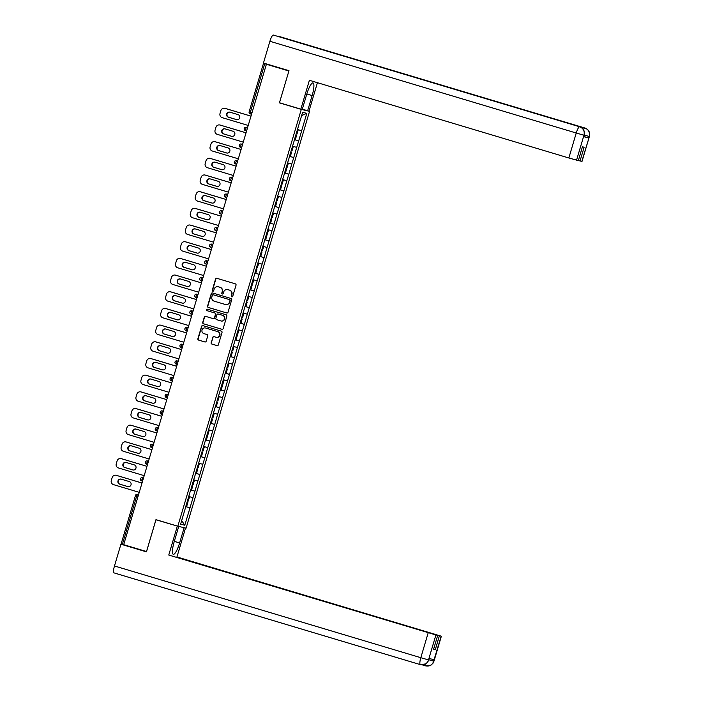 <?xml version="1.0" encoding="UTF-8"?>
<svg xmlns="http://www.w3.org/2000/svg" width="701" height="701" viewBox="0 0 701 701"><rect width="100%" height="100%" fill="white"/><g stroke="black" fill="none" stroke-linecap="round" stroke-linejoin="round"><path stroke-width="1.05" d="M231.794 296.865A0.762 0.745 -76.8 0 0 232.732 296.339L236.027 285.193A1.095 1.069 -76.8 0 0 235.317 283.835L216.907 278.323A1.095 1.069 -76.8 0 0 215.575 279.059L212.272 290.214A0.762 0.745 -76.8 0 0 212.815 291.178A0.762 0.745 -76.8 0 0 213.709 290.643L214.129 289.198A3.505 3.417 -76.8 0 1 218.397 286.823L219.93 287.279A3.505 3.417 -76.8 0 1 222.208 291.616L221.788 293.062A0.762 0.745 -76.8 0 0 222.322 294.026A0.762 0.745 -76.8 0 0 223.216 293.491L223.645 292.045A3.505 3.417 -76.8 0 1 227.913 289.671L229.446 290.126A3.505 3.417 -76.8 0 1 231.724 294.473L231.295 295.91A0.762 0.745 -76.8 0 0 231.794 296.865M211.15 342.701A1.095 1.069 -76.8 0 0 211.86 344.051L217.021 345.602A1.095 1.069 -76.8 0 0 218.353 344.857L222.024 332.476A1.095 1.069 -76.8 0 0 221.314 331.117L202.904 325.606A1.095 1.069 -76.8 0 0 201.573 326.351L197.901 338.732A1.095 1.069 -76.8 0 0 198.611 340.09L204.85 341.957A1.095 1.069 -76.8 0 0 206.182 341.212L207.759 335.91A1.095 1.069 -76.8 0 0 207.04 334.552L203.947 333.632A2.927 2.857 -76.8 0 1 202.019 330.083A2.927 2.857 -76.8 0 1 205.612 328.015L217.731 331.643A2.927 2.857 -76.8 0 1 219.658 335.183A2.927 2.857 -76.8 0 1 216.066 337.26L214.05 336.655A1.095 1.069 -76.8 0 0 212.718 337.4L211.387 342.754A1.095 1.069 -76.8 0 0 212.096 344.112L217.196 345.637M288.891 71.003L279.419 102.863L301.299 109.409L177.835 526.214L155.955 519.66L146.518 551.529L123.691 544.695L266.398 64.247L264.733 63.747L250.38 112.186L251.694 112.581M288.856 70.994L266.038 64.159M226.695 312.961A1.095 1.069 -76.8 0 0 228.027 312.217L231.698 299.826A1.095 1.069 -76.8 0 0 230.98 298.477L212.569 292.965A1.095 1.069 -76.8 0 0 211.238 293.701L207.575 306.092A1.095 1.069 -76.8 0 0 208.285 307.45L226.817 312.988M226.861 316.151L223.19 328.532A1.095 1.069 -76.8 0 1 221.858 329.277L203.448 323.766A1.095 1.069 -76.8 0 1 202.738 322.407L204.306 317.106A1.095 1.069 -76.8 0 1 205.638 316.37L213.104 318.605A1.095 1.069 -76.8 0 0 214.436 317.86L215.479 314.346A1.095 1.069 -76.8 0 0 214.769 312.988L206.997 310.657A0.762 0.745 -76.8 0 1 206.488 309.737A0.762 0.745 -76.8 0 1 207.435 309.194L226.151 314.793A1.095 1.069 -76.8 0 1 226.861 316.151M301.299 109.409L309.544 111.345L186.089 528.151L177.835 526.214M185.747 506.578L189.997 507.857L193.012 497.692L188.814 496.492M189.997 507.857L184.784 525.215L180.595 524.234L185.739 506.858M190.611 490.148L185.669 506.841M190.681 490.174L193.616 480.001L194.422 480.273L193.204 484.382L192.389 484.154M195.623 473.49L193.625 480.01M200.565 456.815L195.553 473.473M205.507 440.132L200.495 456.798M210.449 423.457L205.437 440.114M215.321 406.746L210.379 423.439M215.391 406.773L218.326 396.6L219.124 396.862L217.906 400.981L217.091 400.753M220.333 390.089L218.326 396.608M225.196 373.388L220.254 390.071M225.266 373.414L228.211 363.232L229.008 363.504L227.79 367.622L226.975 367.385M230.208 356.73L228.211 363.249M235.15 340.046L230.138 356.713M240.093 323.371L235.08 340.029M244.964 306.661L240.022 323.354M245.035 306.688L247.97 296.514L248.776 296.786L247.549 300.895L246.743 300.668M249.977 290.004L247.97 296.523M254.919 273.329L249.906 289.986M259.791 256.627L254.849 273.311M259.861 256.645L262.796 246.472L263.594 246.743L262.376 250.862L261.561 250.625M264.803 239.97L262.796 246.472L263.594 246.743M269.736 223.286L264.724 239.952M274.678 206.602L269.666 223.269M279.55 189.901L274.608 206.585M279.62 189.927L282.556 179.745L283.362 180.017L282.144 184.135L281.329 183.899M284.562 173.243L282.556 179.763M289.504 156.56L284.492 173.226M294.446 139.885L289.434 156.542M294.446 139.604L298.705 140.883L306.784 113.325L302.604 112.344L294.376 139.867M298.705 140.883L296.698 147.385L292.571 146.202M289.504 156.288L293.763 157.559L296.698 147.385M293.763 157.559L291.756 164.069L287.629 162.877M284.571 172.963L288.821 174.242L291.756 164.069M288.821 174.242L286.814 180.744L282.687 179.561M279.629 189.647L283.879 190.917L286.814 180.744M283.879 190.917L281.872 197.428L277.754 196.245M274.687 206.331L278.937 207.601L281.872 197.428M278.937 207.601L276.939 214.112L272.812 212.92M269.745 223.006L273.995 224.285L276.939 214.112M273.995 224.285L271.997 230.787L267.87 229.604M264.803 239.689L269.053 240.96L271.997 230.787M269.053 240.96L267.055 247.471L262.928 246.288M259.861 256.373L264.119 257.644L267.055 247.471M264.119 257.644L262.113 264.146L257.986 262.963M254.919 273.048L259.177 274.328L262.113 264.146M259.177 274.328L257.171 280.829L253.043 279.646M249.977 289.732L254.235 291.003L257.171 280.829M254.235 291.003L252.229 297.513L248.101 296.321M245.043 306.416L249.293 307.686L252.229 297.513M249.293 307.686L247.287 314.188L243.159 313.005M240.101 323.091L244.351 324.37L247.287 314.188M244.351 324.37L242.344 330.872L238.226 329.689M235.159 339.775L239.409 341.045L242.344 330.872M239.409 341.045L237.402 347.556L233.284 346.364M230.217 356.45L234.467 357.729L237.402 347.556M234.467 357.729L232.469 364.231L228.342 363.048M225.275 373.134L229.525 374.404L232.469 364.231M229.525 374.404L227.527 380.915L223.4 379.732M220.333 389.817L224.592 391.088L227.527 380.915M224.592 391.088L222.585 397.598L218.458 396.407M215.391 406.492L219.65 407.772L222.585 397.598M219.65 407.772L217.643 414.273L213.516 413.091M210.449 423.176L214.708 424.447L217.643 414.273M214.708 424.447L212.701 430.957L208.574 429.774M205.507 439.86L209.765 441.131L212.701 430.957M209.765 441.131L207.759 447.632L203.632 446.449M200.574 456.535L204.823 457.814L207.759 447.632M204.823 457.814L202.817 464.316L198.69 463.133M195.632 473.219L199.881 474.489L202.817 464.316M199.881 474.489L197.875 481L193.756 479.808M190.69 489.903L194.939 491.173L197.875 481M194.939 491.173L192.941 497.675M194.869 491.156L190.672 489.946M199.811 474.472L195.614 473.271M204.753 457.797L200.556 456.588M209.695 441.113L205.498 439.904M214.637 424.429L210.44 423.229M219.571 407.754L215.373 406.545M224.513 391.07L220.316 389.87M229.455 374.395L225.258 373.186M234.397 357.712L230.2 356.502M239.339 341.028L235.142 339.827M244.281 324.353L240.084 323.143M249.223 307.669L245.026 306.46M254.165 290.985L249.968 289.785M259.098 274.31L254.91 273.101M264.04 257.626L259.843 256.417M268.982 240.942L264.785 239.742M273.925 224.267L269.727 223.058M278.867 207.584L274.669 206.383M283.809 190.909L279.611 189.699M288.751 174.225L284.553 173.016M293.693 157.541L289.495 156.341M298.635 140.866L294.438 139.657M268.194 64.457L264.733 63.747M301.64 130.701L297.513 129.519M306.784 113.325L301.64 115.586M123.7 544.668L121.185 543.897M302.315 109.181L309.544 111.345M189.927 507.839L185.73 506.63M184.784 525.215L181.673 520.589M279.419 102.863L281.232 103.284M231.961 296.891A0.762 0.745 -76.8 0 1 231.54 295.971L231.961 294.525A3.505 3.417 -76.8 0 0 229.683 290.188L229.446 290.126M227.834 289.653A3.505 3.417 -76.8 0 1 228.149 289.723L229.683 290.188M218.326 286.797A3.505 3.417 -76.8 0 1 218.642 286.875L220.175 287.34A3.505 3.417 -76.8 0 1 222.454 291.677L222.024 293.123A0.762 0.745 -76.8 0 0 222.445 294.043M216.977 278.341A1.095 1.069 -76.8 0 0 215.82 279.121L212.517 290.275A0.762 0.745 -76.8 0 0 212.938 291.195M212.64 292.983A1.095 1.069 -76.8 0 0 211.483 293.763L207.811 306.144A1.095 1.069 -76.8 0 0 208.521 307.502L226.861 312.996M229.919 300.554A0.762 0.745 -76.8 0 0 229.42 299.607L213.262 294.77A0.762 0.745 -76.8 0 0 212.333 295.287L211.877 296.812A3.505 3.417 -76.8 0 0 214.155 301.15L225.205 304.453A3.505 3.417 -76.8 0 0 229.472 302.078L230.165 300.615A0.762 0.745 -76.8 0 0 229.665 299.66L229.42 299.607M213.419 294.806A0.762 0.745 -76.8 0 1 213.507 294.823L229.665 299.66M225.52 304.532A3.505 3.417 -76.8 0 0 229.709 302.131L229.472 302.078M230.165 300.615L229.709 302.131M222.033 329.312L203.448 323.766M205.708 316.388A1.095 1.069 -76.8 0 0 204.543 317.167L202.975 322.469A1.095 1.069 -76.8 0 0 203.684 323.827M213.227 318.631L213.349 318.657A1.095 1.069 -76.8 0 0 214.681 317.912L215.724 314.399A1.095 1.069 -76.8 0 0 215.005 313.04L206.997 310.657M207.531 309.22A0.762 0.745 -76.8 0 0 207.233 310.718M220.85 320.927A2.927 2.857 -76.8 0 0 224.443 318.85A2.927 2.857 -76.8 0 0 222.515 315.31L218.248 314.03A1.095 1.069 -76.8 0 0 216.916 314.775L215.873 318.289A1.095 1.069 -76.8 0 0 216.583 319.647L220.85 320.927M221.139 320.988A2.927 2.857 -76.8 0 0 224.688 318.911A2.927 2.857 -76.8 0 0 222.76 315.362L222.515 315.31M218.361 314.057A1.095 1.069 -76.8 0 1 218.484 314.083L222.76 315.362M214.12 336.673A1.095 1.069 -76.8 0 0 212.955 337.453L211.387 342.754M216.355 337.33A2.927 2.857 -76.8 0 0 219.904 335.244A2.927 2.857 -76.8 0 0 217.976 331.696L217.731 331.643M205.568 327.998A2.927 2.857 -76.8 0 1 205.857 328.068L217.976 331.696M202.975 325.623A1.095 1.069 -76.8 0 0 201.809 326.403L198.146 338.785A1.095 1.069 -76.8 0 0 198.856 340.143L205.025 341.992M225.31 108.436L224.951 108.348A3.347 3.26 -76.8 0 0 224.758 108.304L225.126 108.383A3.347 3.26 103.2 0 1 225.31 108.436L250.669 116.033M236.85 119.696L228.763 117.269A2.62 2.559 103.2 0 1 227.01 114.193A2.62 2.559 103.2 0 1 229.919 112.169M224.951 108.348L250.66 116.051M224.758 108.304A3.347 3.26 -76.8 0 0 220.868 110.627L220.018 113.509A3.347 3.26 -76.8 0 0 222.191 117.654L247.909 125.356M238.016 114.596A2.62 2.559 103.2 0 1 239.742 117.768A2.62 2.559 103.2 0 1 236.526 119.617L228.403 117.19A2.62 2.559 103.2 0 1 226.677 114.018A2.62 2.559 103.2 0 1 229.893 112.16L238.016 114.596M296.155 133.856L296.961 134.093L298.179 129.974L297.373 129.746M297.382 129.72L298.179 129.974M294.516 139.368L295.331 139.604L296.549 135.486L295.743 135.249M295.743 135.223L296.549 135.486M220.368 125.12L220.009 125.032A3.347 3.26 -76.8 0 0 219.816 124.98L220.184 125.067A3.347 3.26 103.2 0 1 220.368 125.12L245.727 132.708M231.584 136.301L223.461 133.865A2.62 2.559 103.2 0 1 221.735 130.693A2.62 2.559 103.2 0 1 224.951 128.844L233.074 131.271A2.62 2.559 103.2 0 1 234.8 134.443A2.62 2.559 103.2 0 1 231.584 136.301L223.821 133.952A2.62 2.559 103.2 0 1 222.068 130.868A2.62 2.559 103.2 0 1 224.986 128.853M220.009 125.032L245.727 132.734M219.816 124.98A3.347 3.26 -76.8 0 0 215.934 127.302L215.076 130.193A3.347 3.26 -76.8 0 0 217.249 134.338L242.967 142.04M291.213 150.54L292.019 150.776L293.237 146.658L292.431 146.421L293.237 146.658M289.583 156.043L290.389 156.279L291.607 152.161L290.801 151.933M290.81 151.907L291.607 152.161M214.883 141.663L215.242 141.751A3.347 3.26 103.2 0 1 215.426 141.795L240.785 149.392L215.067 141.716A3.347 3.26 -76.8 0 0 210.992 143.985L210.134 146.868A3.347 3.26 -76.8 0 0 212.307 151.013L238.025 158.715M226.975 153.055L218.878 150.627A2.62 2.559 103.2 0 1 220.044 145.528M228.132 147.955A2.62 2.559 103.2 0 1 229.858 151.127A2.62 2.559 103.2 0 1 226.642 152.984L218.519 150.549A2.62 2.559 103.2 0 1 216.793 147.376A2.62 2.559 103.2 0 1 220.009 145.519L228.132 147.955M286.271 167.224L287.077 167.451L288.304 163.342L287.489 163.105M287.498 163.079L288.304 163.342M284.641 172.726L285.447 172.963L286.665 168.845L285.859 168.608L286.665 168.845M209.941 158.347L210.3 158.426A3.347 3.26 103.2 0 1 210.484 158.479L235.851 166.076L210.125 158.391A3.347 3.26 -76.8 0 0 206.05 160.669L205.191 163.552A3.347 3.26 -76.8 0 0 207.373 167.697L233.082 175.399M222.033 169.738L213.936 167.311A2.62 2.559 103.2 0 1 215.102 162.211M223.19 164.639A2.62 2.559 103.2 0 1 224.916 167.811A2.62 2.559 103.2 0 1 221.709 169.66L213.577 167.224A2.62 2.559 103.2 0 1 211.851 164.06A2.62 2.559 103.2 0 1 215.067 162.203L223.19 164.639M282.547 179.789L283.362 180.017M279.699 189.41L280.505 189.638L281.732 185.528L280.917 185.292L281.732 185.528M205.542 175.162L205.183 175.075A3.347 3.26 -76.8 0 0 204.999 175.022L205.358 175.11A3.347 3.26 103.2 0 1 205.542 175.162L230.909 182.751M217.091 186.413L208.994 183.995A2.62 2.559 103.2 0 1 207.251 180.911A2.62 2.559 103.2 0 1 210.16 178.895M205.183 175.075L230.901 182.777M204.999 175.022A3.347 3.26 -76.8 0 0 201.108 177.344L200.249 180.236A3.347 3.26 -76.8 0 0 202.431 184.381L228.14 192.074M218.256 181.314A2.62 2.559 103.2 0 1 219.974 184.486A2.62 2.559 103.2 0 1 216.767 186.343L208.635 183.907A2.62 2.559 103.2 0 1 206.909 180.735A2.62 2.559 103.2 0 1 210.125 178.886L218.256 181.314M276.387 200.582L277.202 200.819L278.42 196.701L277.605 196.464L278.42 196.701M274.757 206.085L275.572 206.322L276.79 202.203L275.975 201.976M275.984 201.949L276.79 202.203M200.6 191.837L200.241 191.759A3.347 3.26 -76.8 0 0 200.057 191.706L200.416 191.794A3.347 3.26 103.2 0 1 200.6 191.837L225.967 199.434M212.149 203.097L204.052 200.67A2.62 2.559 103.2 0 1 205.218 195.57M200.241 191.759L225.959 199.452M200.057 191.706A3.347 3.26 -76.8 0 0 196.166 194.028L195.307 196.911A3.347 3.26 -76.8 0 0 197.489 201.056L223.207 208.758M213.314 197.997A2.62 2.559 103.2 0 1 215.041 201.169A2.62 2.559 103.2 0 1 211.825 203.018L203.693 200.591A2.62 2.559 103.2 0 1 201.967 197.419A2.62 2.559 103.2 0 1 205.183 195.561L213.314 197.997M271.445 217.266L272.26 217.494L273.478 213.376L272.663 213.148M272.671 213.122L273.478 213.376M269.815 222.769L270.63 223.006L271.848 218.887L271.033 218.651M271.042 218.624L271.848 218.887M306.819 93.978L312.138 95.564A12.548 2.778 106.7 0 0 313.032 82.911A12.548 2.778 106.7 0 0 306.723 94.302L302.227 109.479L300.843 109.154L309.395 80.291L568.844 157.979L576.24 133.015L269.903 41.28L263.453 63.037L288.987 70.687L279.48 102.758L300.843 109.154M312.138 95.564L307.643 110.749L309.018 111.073L317.43 82.692M302.324 109.154L307.643 110.749M581.83 161.432L589.392 136.493L581.996 161.458L578.36 160.511M269.903 41.28A6.861 1.516 -73.3 0 1 273.329 35.05L335.849 53.775A6.861 1.516 -73.3 0 1 335.858 53.775A6.861 1.516 -73.3 0 1 335.867 53.775L273.329 35.05M583.363 129.545A6.861 1.516 -73.3 0 1 584.888 128.011L278.569 36.277A6.861 1.516 -73.3 0 1 278.569 36.277A6.861 1.516 -73.3 0 1 278.586 36.286M580.034 161.011L584.126 147.219L582.417 146.816L578.334 160.608L568.844 157.979M583.565 136.677L584.161 135.267L583.565 136.677L588.735 137.895L583.793 136.502M340.563 55.186A6.861 1.516 -73.3 0 1 341.072 54.993L584.888 128.011C588.56 129.527 590.023 132.287 589.252 136.292L588.735 137.895M584.213 135.056L589.164 136.45M583.933 135.223L576.24 133.015A6.861 1.516 -73.3 0 1 579.666 126.785C583.337 128.292 584.792 131.061 584.021 135.074L576.537 160.196M420.311 664.618L114.018 572.892A6.861 1.516 -73.3 0 1 113.991 572.883A6.861 1.516 -73.3 0 1 114.482 565.97L120.931 544.213L146.456 551.853L155.955 519.774L178.702 526.495L174.207 541.68A12.548 2.778 106.7 0 0 173.313 554.333A12.548 2.778 106.7 0 0 179.614 542.951L184.118 527.765L185.493 528.09L176.941 556.962L441.367 636.219L176.941 556.962M177.318 526.171L168.766 555.043L437.704 635.369L435.908 634.948L428.513 659.913L429.003 658.484L434.173 659.694L433.726 661.297M182.882 527.397L184.118 527.765M184.267 527.722L185.493 528.09M155.955 519.774L157.707 520.186M170.834 524.12L178.702 526.495M168.766 555.043L435.908 634.948M120.931 544.213L126.25 545.457M437.704 635.369L433.612 649.161L435.321 649.564L439.404 635.763M435.321 649.564L433.647 649.056M429.161 658.519L428.574 659.93M420.723 664.723L420.328 664.618A6.861 1.516 -73.3 0 1 420.328 664.618L425.744 663.908L427.741 662.042L428.74 659.956M114.482 565.97L420.819 657.704A6.861 1.516 -73.3 0 0 420.328 664.618C424.263 665.38 426.979 663.865 428.486 660.088M425.717 665.889L425.568 665.854A6.861 1.516 -73.3 0 1 425.56 665.845L430.984 665.135L432.973 663.251L441.201 636.184M425.086 664.268A6.861 1.516 -73.3 0 0 425.56 665.845L422.396 664.898L425.568 665.854C429.476 666.616 432.202 665.1 433.717 661.306L433.805 661.157M195.115 208.39L195.474 208.469A3.347 3.26 103.2 0 1 195.667 208.521L221.025 216.118L195.299 208.434A3.347 3.26 -76.8 0 0 191.224 210.712L190.374 213.595A3.347 3.26 -76.8 0 0 192.547 217.739L218.265 225.442M206.883 219.702L198.751 217.266A2.62 2.559 103.2 0 1 197.025 214.094A2.62 2.559 103.2 0 1 200.241 212.245L208.372 214.681A2.62 2.559 103.2 0 1 210.098 217.845A2.62 2.559 103.2 0 1 206.883 219.702L199.119 217.354A2.62 2.559 103.2 0 1 197.367 214.278A2.62 2.559 103.2 0 1 200.276 212.254M266.503 233.941L267.318 234.178L268.536 230.059L267.721 229.823M267.729 229.805L268.536 230.059M264.873 239.453L265.688 239.681L266.906 235.571L266.091 235.334M266.1 235.308L266.906 235.571M190.725 225.205L190.357 225.117A3.347 3.26 -76.8 0 0 190.173 225.065L190.532 225.152A3.347 3.26 103.2 0 1 190.725 225.205L216.083 232.793M202.265 236.456L194.177 234.038A2.62 2.559 103.2 0 1 192.424 230.953A2.62 2.559 103.2 0 1 195.334 228.938L203.43 231.356A2.62 2.559 103.2 0 1 205.156 234.528A2.62 2.559 103.2 0 1 201.941 236.386L193.809 233.95A2.62 2.559 103.2 0 1 192.092 230.778A2.62 2.559 103.2 0 1 195.299 228.92M190.357 225.117L216.074 232.82M190.173 225.065A3.347 3.26 -76.8 0 0 186.282 227.387L185.432 230.279A3.347 3.26 -76.8 0 0 187.605 234.423L213.323 242.117M259.931 256.128L260.746 256.364L261.964 252.246L261.149 252.018L261.964 252.246M185.783 241.88L185.423 241.801A3.347 3.26 -76.8 0 0 185.23 241.749L185.59 241.836A3.347 3.26 103.2 0 1 185.783 241.88L211.141 249.477M197.323 253.14L189.235 250.713A2.62 2.559 103.2 0 1 187.482 247.637A2.62 2.559 103.2 0 1 190.392 245.613M185.423 241.801L211.132 249.495M185.23 241.749A3.347 3.26 -76.8 0 0 181.34 244.071L180.49 246.954A3.347 3.26 -76.8 0 0 182.663 251.098L208.381 258.8M198.488 248.04A2.62 2.559 103.2 0 1 200.214 251.212A2.62 2.559 103.2 0 1 196.999 253.061L188.876 250.634A2.62 2.559 103.2 0 1 187.149 247.462A2.62 2.559 103.2 0 1 190.357 245.604L198.488 248.04M256.627 267.309L257.433 267.537L258.651 263.418L257.845 263.19L258.651 263.418M254.989 272.812L255.804 273.048L257.022 268.93L256.215 268.693M256.215 268.667L257.022 268.93M180.288 258.424L180.656 258.511A3.347 3.26 103.2 0 1 180.84 258.564L206.199 266.161L180.481 258.476A3.347 3.26 -76.8 0 0 176.407 260.746L175.548 263.637A3.347 3.26 -76.8 0 0 177.721 267.782L203.439 275.484M192.389 269.824L184.293 267.396A2.62 2.559 103.2 0 1 182.54 264.312A2.62 2.559 103.2 0 1 185.45 262.297M193.546 264.715A2.62 2.559 103.2 0 1 195.272 267.887A2.62 2.559 103.2 0 1 192.056 269.745L183.934 267.309A2.62 2.559 103.2 0 1 182.207 264.137A2.62 2.559 103.2 0 1 185.423 262.288L193.546 264.715M251.685 283.984L252.491 284.22L253.709 280.102L252.903 279.865M252.912 279.848L253.709 280.102M250.047 289.495L250.862 289.723L252.08 285.605L251.273 285.377M251.273 285.351L252.08 285.605M175.346 275.107L175.714 275.195A3.347 3.26 103.2 0 1 175.898 275.239L201.257 282.836L175.539 275.16A3.347 3.26 -76.8 0 0 171.465 277.43L170.606 280.321A3.347 3.26 -76.8 0 0 172.779 284.457L198.497 292.159M187.114 286.429L178.992 283.993A2.62 2.559 103.2 0 1 177.265 280.821A2.62 2.559 103.2 0 1 180.481 278.963L188.604 281.399A2.62 2.559 103.2 0 1 190.33 284.571A2.62 2.559 103.2 0 1 187.114 286.429L179.351 284.08A2.62 2.559 103.2 0 1 177.607 280.996A2.62 2.559 103.2 0 1 180.516 278.98M247.961 296.549L248.776 296.786M245.113 306.171L245.92 306.407L247.138 302.289L246.331 302.052M246.34 302.035L247.138 302.289M170.956 291.923L170.597 291.835A3.347 3.26 -76.8 0 0 170.413 291.791L170.772 291.87A3.347 3.26 103.2 0 1 170.956 291.923L196.315 299.52M182.505 303.183L174.409 300.755A2.62 2.559 103.2 0 1 175.574 295.656L183.662 298.083A2.62 2.559 103.2 0 1 185.388 301.255A2.62 2.559 103.2 0 1 182.172 303.104L174.05 300.676A2.62 2.559 103.2 0 1 172.323 297.504A2.62 2.559 103.2 0 1 175.539 295.647M170.597 291.835L196.315 299.537M170.413 291.791A3.347 3.26 -76.8 0 0 166.523 294.113L165.664 296.996A3.347 3.26 -76.8 0 0 167.837 301.141L193.555 308.843M241.801 317.343L242.616 317.579L243.834 313.461L243.019 313.233L243.834 313.461M240.171 322.854L240.978 323.091L242.204 318.973L241.389 318.736M241.398 318.71L242.204 318.973M166.014 308.606L165.655 308.519A3.347 3.26 -76.8 0 0 165.471 308.466L165.83 308.554A3.347 3.26 103.2 0 1 166.014 308.606L191.382 316.195M177.563 319.858L169.467 317.439A2.62 2.559 103.2 0 1 167.723 314.355A2.62 2.559 103.2 0 1 170.632 312.339M165.655 308.519L191.373 316.221M165.471 308.466A3.347 3.26 -76.8 0 0 161.581 310.788L160.722 313.68A3.347 3.26 -76.8 0 0 162.904 317.825L188.613 325.527M178.72 314.758A2.62 2.559 103.2 0 1 180.446 317.93A2.62 2.559 103.2 0 1 177.239 319.787L169.107 317.351A2.62 2.559 103.2 0 1 167.381 314.179A2.62 2.559 103.2 0 1 170.597 312.331L178.72 314.758M236.859 334.026L237.674 334.263L238.892 330.145L238.077 329.908L238.892 330.145M235.229 339.529L236.035 339.766L237.262 335.648L236.447 335.42M236.456 335.393L237.262 335.648M160.529 325.15L160.888 325.238A3.347 3.26 103.2 0 1 161.072 325.282L186.44 332.879L160.713 325.203A3.347 3.26 -76.8 0 0 156.638 327.472L155.78 330.355A3.347 3.26 -76.8 0 0 157.962 334.5L183.68 342.202M172.621 336.541L164.525 334.114A2.62 2.559 103.2 0 1 165.69 329.014M173.787 331.442A2.62 2.559 103.2 0 1 175.504 334.614A2.62 2.559 103.2 0 1 172.297 336.471L164.165 334.035A2.62 2.559 103.2 0 1 162.439 330.863A2.62 2.559 103.2 0 1 165.655 329.006L173.787 331.442M231.917 350.71L232.732 350.938L233.95 346.829L233.135 346.592M233.144 346.566L233.95 346.829M230.287 356.213L231.102 356.45L232.32 352.331L231.505 352.095L232.32 352.331M156.13 341.965L155.771 341.878A3.347 3.26 -76.8 0 0 155.587 341.834L155.946 341.913A3.347 3.26 103.2 0 1 156.13 341.965L181.498 349.562M167.679 353.225L159.583 350.798A2.62 2.559 103.2 0 1 160.748 345.698M155.771 341.878L181.489 349.58M155.587 341.834A3.347 3.26 -76.8 0 0 151.696 344.156L150.846 347.039A3.347 3.26 -76.8 0 0 153.02 351.183L178.737 358.886M168.845 348.125A2.62 2.559 103.2 0 1 170.571 351.297A2.62 2.559 103.2 0 1 167.355 353.146L159.223 350.71A2.62 2.559 103.2 0 1 157.497 347.547A2.62 2.559 103.2 0 1 160.713 345.689L168.845 348.125M228.193 363.276L229.008 363.504M225.345 372.897L226.16 373.125L227.378 369.015L226.563 368.779L227.378 369.015M151.197 358.649L150.829 358.561A3.347 3.26 -76.8 0 0 150.645 358.509L151.004 358.597A3.347 3.26 103.2 0 1 151.197 358.649L176.556 366.237M162.413 369.83L154.281 367.394A2.62 2.559 103.2 0 1 152.564 364.222A2.62 2.559 103.2 0 1 155.771 362.373L163.903 364.8A2.62 2.559 103.2 0 1 165.629 367.972A2.62 2.559 103.2 0 1 162.413 369.83L154.649 367.482A2.62 2.559 103.2 0 1 152.897 364.397A2.62 2.559 103.2 0 1 155.806 362.382M150.829 358.561L176.547 366.264M150.645 358.509A3.347 3.26 -76.8 0 0 146.754 360.831L145.904 363.723A3.347 3.26 -76.8 0 0 148.077 367.867L173.795 375.561M222.033 384.069L222.848 384.306L224.066 380.187L223.26 379.951L224.066 380.187M220.403 389.572L221.218 389.809L222.436 385.69L221.621 385.462M221.63 385.436L222.436 385.69M145.703 375.193L146.062 375.28A3.347 3.26 103.2 0 1 146.255 375.324L171.614 382.921L145.896 375.245A3.347 3.26 -76.8 0 0 141.812 377.515L140.962 380.398A3.347 3.26 -76.8 0 0 143.135 384.542L168.853 392.245M157.795 386.584L149.707 384.157A2.62 2.559 103.2 0 1 147.955 381.081A2.62 2.559 103.2 0 1 150.864 379.057L158.961 381.484A2.62 2.559 103.2 0 1 160.687 384.656A2.62 2.559 103.2 0 1 157.471 386.505L149.348 384.078A2.62 2.559 103.2 0 1 147.622 380.906A2.62 2.559 103.2 0 1 150.829 379.048M218.318 396.635L219.124 396.862M215.461 406.256L216.276 406.492L217.494 402.374L216.679 402.137M216.688 402.111L217.494 402.374M140.761 391.877L141.12 391.955A3.347 3.26 103.2 0 1 141.313 392.008L166.672 399.605L140.954 391.92A3.347 3.26 -76.8 0 0 136.87 394.199L136.02 397.081A3.347 3.26 -76.8 0 0 138.193 401.226L163.911 408.928M152.853 403.268L144.765 400.841A2.62 2.559 103.2 0 1 143.013 397.765A2.62 2.559 103.2 0 1 145.922 395.741M154.018 398.168A2.62 2.559 103.2 0 1 155.745 401.331A2.62 2.559 103.2 0 1 152.529 403.189L144.406 400.753A2.62 2.559 103.2 0 1 142.68 397.581A2.62 2.559 103.2 0 1 145.896 395.732L154.018 398.168M212.158 417.428L212.964 417.665L214.182 413.546L213.376 413.31M213.384 413.292L214.182 413.546M210.519 422.94L211.334 423.167L212.552 419.058L211.746 418.821L212.552 419.058M136.371 408.692L136.012 408.604A3.347 3.26 -76.8 0 0 135.819 408.552L136.187 408.639A3.347 3.26 103.2 0 1 136.371 408.692L161.729 416.28M147.92 419.943L139.823 417.524A2.62 2.559 103.2 0 1 138.071 414.44A2.62 2.559 103.2 0 1 140.989 412.425M136.012 408.604L161.729 416.306M135.819 408.552A3.347 3.26 -76.8 0 0 131.937 410.874L131.078 413.765A3.347 3.26 -76.8 0 0 133.251 417.91L158.969 425.603M149.076 414.843A2.62 2.559 103.2 0 1 150.803 418.015A2.62 2.559 103.2 0 1 147.587 419.873L139.464 417.437A2.62 2.559 103.2 0 1 137.738 414.265A2.62 2.559 103.2 0 1 140.954 412.407L149.076 414.843M207.216 434.112L208.022 434.348L209.24 430.23L208.434 429.993M208.442 429.967L209.24 430.23M205.586 439.615L206.392 439.851L207.61 435.733L206.804 435.496L207.61 435.733M131.429 425.367L131.069 425.288A3.347 3.26 -76.8 0 0 130.885 425.235L131.245 425.314A3.347 3.26 103.2 0 1 131.429 425.367L156.787 432.964M142.645 436.548L134.522 434.121A2.62 2.559 103.2 0 1 132.796 430.949A2.62 2.559 103.2 0 1 136.012 429.091L144.134 431.527A2.62 2.559 103.2 0 1 145.861 434.699A2.62 2.559 103.2 0 1 142.645 436.548L134.881 434.199A2.62 2.559 103.2 0 1 136.047 429.1M131.069 425.288L156.787 432.981M130.885 425.235A3.347 3.26 -76.8 0 0 126.995 427.557L126.136 430.44A3.347 3.26 -76.8 0 0 128.309 434.585L154.027 442.287M202.274 450.787L203.08 451.023L204.306 446.905L203.492 446.677L204.306 446.905M200.644 456.298L201.45 456.535L202.668 452.417L201.862 452.18M201.87 452.154L202.668 452.417M125.943 441.91L126.303 441.998A3.347 3.26 103.2 0 1 126.487 442.051L151.854 449.648L126.127 441.963A3.347 3.26 -76.8 0 0 122.053 444.232L121.194 447.124A3.347 3.26 -76.8 0 0 123.376 451.269L149.085 458.971M138.036 453.31L129.939 450.883A2.62 2.559 103.2 0 1 128.195 447.799A2.62 2.559 103.2 0 1 131.105 445.783L139.192 448.202A2.62 2.559 103.2 0 1 140.919 451.374A2.62 2.559 103.2 0 1 137.711 453.232L129.58 450.796A2.62 2.559 103.2 0 1 127.854 447.624A2.62 2.559 103.2 0 1 131.069 445.775M197.331 467.471L198.146 467.707L199.364 463.589L198.549 463.352M198.558 463.335L199.364 463.589M195.702 472.982L196.508 473.21L197.735 469.092L196.92 468.864M196.928 468.838L197.735 469.092M121.001 458.594L121.361 458.682A3.347 3.26 103.2 0 1 121.545 458.726L146.912 466.323L121.185 458.647A3.347 3.26 -76.8 0 0 117.111 460.916L116.252 463.808A3.347 3.26 -76.8 0 0 118.434 467.944L144.143 475.646M133.094 469.985L124.997 467.567A2.62 2.559 103.2 0 1 123.253 464.483A2.62 2.559 103.2 0 1 126.162 462.467M134.259 464.886A2.62 2.559 103.2 0 1 135.976 468.058A2.62 2.559 103.2 0 1 132.769 469.915L124.638 467.479A2.62 2.559 103.2 0 1 122.912 464.307A2.62 2.559 103.2 0 1 126.127 462.45L134.259 464.886M193.607 480.036L194.422 480.273M190.76 489.657L191.575 489.894L192.793 485.775L191.978 485.539L192.793 485.775M116.603 475.409L116.243 475.322A3.347 3.26 -76.8 0 0 116.059 475.278L116.419 475.357A3.347 3.26 103.2 0 1 116.603 475.409L141.97 483.007M128.152 486.669L120.055 484.242A2.62 2.559 103.2 0 1 121.22 479.142M116.243 475.322L141.961 483.024M116.059 475.278A3.347 3.26 -76.8 0 0 112.169 477.6L111.31 480.483A3.347 3.26 -76.8 0 0 113.492 484.628L139.21 492.33M129.317 481.569A2.62 2.559 103.2 0 1 131.043 484.742A2.62 2.559 103.2 0 1 127.827 486.59L119.696 484.163A2.62 2.559 103.2 0 1 117.97 480.991A2.62 2.559 103.2 0 1 121.185 479.133L129.317 481.569M187.447 500.829L188.262 501.066L189.48 496.948L188.665 496.72L189.48 496.948M185.818 506.341L186.632 506.578L187.85 502.459L187.036 502.223M187.044 502.196L187.85 502.459M249.179 111.801L250.38 112.186L250.266 113.877L251.221 114.158L250.266 113.869A1.674 1.63 -76.8 0 1 249.179 111.809M138.053 496.229L136.739 495.844L122.386 544.274M121.142 543.888L135.495 495.449A1.674 1.674 0 0 1 137.484 494.293L138.553 494.547L137.571 494.319L136.739 495.844L135.538 495.458A1.674 1.63 103.2 0 1 137.571 494.319L138.535 494.608M245.324 130.552L245.324 130.552A1.674 1.674 0 0 1 244.193 128.476A1.674 1.674 0 0 1 246.182 127.319A1.674 1.63 103.2 0 1 246.279 127.345L245.324 130.552L246.288 130.842L245.324 130.552A1.674 1.63 -76.8 0 1 244.237 128.493A1.674 1.63 103.2 0 1 246.182 127.319L247.234 127.635M239.295 145.16A1.674 1.63 103.2 0 1 241.24 144.003L242.292 144.318M241.346 147.525L240.382 147.236L241.337 144.029A1.674 1.63 103.2 0 0 241.24 144.003A1.674 1.674 0 0 0 239.251 145.16A1.674 1.674 0 0 0 240.382 147.236L241.346 147.525M235.44 163.911L235.44 163.92A1.674 1.674 0 0 1 234.318 161.835A1.674 1.674 0 0 1 236.298 160.687A1.674 1.63 103.2 0 1 236.395 160.704L235.44 163.911L236.403 164.2L235.44 163.92A1.674 1.63 -76.8 0 1 234.353 161.852A1.674 1.63 103.2 0 1 236.298 160.687L237.35 160.993M230.498 180.595L230.506 180.595A1.674 1.674 0 0 1 229.376 178.518A1.674 1.674 0 0 1 231.356 177.362A1.674 1.63 103.2 0 1 231.453 177.388L230.498 180.595L231.461 180.884L230.506 180.595A1.674 1.63 -76.8 0 1 229.411 178.536A1.674 1.63 103.2 0 1 231.356 177.362L232.408 177.677M224.478 195.202A1.674 1.63 103.2 0 1 226.414 194.046L227.466 194.352M225.556 197.279A1.674 1.674 0 0 1 224.434 195.202A1.674 1.674 0 0 1 226.414 194.046A1.674 1.63 103.2 0 1 226.511 194.072L225.556 197.279L226.519 197.568L225.564 197.279A1.674 1.63 -76.8 0 1 224.469 195.211M220.613 213.954L221.577 214.243L220.613 213.954A1.674 1.674 0 0 1 219.492 211.877A1.674 1.674 0 0 1 221.481 210.729A1.674 1.63 103.2 0 1 221.569 210.747L220.613 213.954A1.674 1.63 -76.8 0 1 219.527 211.895A1.674 1.63 103.2 0 1 221.481 210.729L222.532 211.036M215.671 230.638L215.68 230.638A1.674 1.674 0 0 1 214.55 228.561A1.674 1.674 0 0 1 216.539 227.404A1.674 1.63 103.2 0 1 216.627 227.431L215.671 230.638L216.635 230.927L215.68 230.638A1.674 1.63 -76.8 0 1 214.585 228.579A1.674 1.63 103.2 0 1 216.539 227.404L217.59 227.72M210.729 247.322L210.738 247.322A1.674 1.674 0 0 1 209.608 245.236A1.674 1.674 0 0 1 211.597 244.088A1.674 1.63 103.2 0 1 211.684 244.114L210.729 247.322L211.693 247.602L210.738 247.322A1.674 1.63 -76.8 0 1 209.652 245.254A1.674 1.63 103.2 0 1 211.597 244.088L212.648 244.395M204.71 261.929A1.674 1.63 103.2 0 1 206.655 260.763L207.706 261.079M205.796 263.997A1.674 1.674 0 0 1 204.666 261.92A1.674 1.674 0 0 1 206.655 260.763A1.674 1.63 103.2 0 1 206.751 260.79L205.796 263.997L206.751 264.286L205.796 263.997A1.674 1.63 -76.8 0 1 204.71 261.937M200.854 280.68L200.854 280.68A1.674 1.674 0 0 1 199.724 278.604A1.674 1.674 0 0 1 201.713 277.447A1.674 1.63 103.2 0 1 201.809 277.473L200.854 280.68L201.818 280.97L200.854 280.68A1.674 1.63 -76.8 0 1 199.767 278.621A1.674 1.63 103.2 0 1 201.713 277.447L202.764 277.762M195.903 297.355A1.674 1.63 -76.8 0 1 194.825 295.296A1.674 1.63 103.2 0 1 196.771 294.131L197.822 294.438M196.876 297.645L195.912 297.364L196.867 294.157A1.674 1.63 103.2 0 0 196.771 294.131A1.674 1.674 0 0 0 194.79 295.279A1.674 1.674 0 0 0 195.912 297.355L196.876 297.645M190.97 314.039L190.97 314.039A1.674 1.674 0 0 1 189.848 311.963A1.674 1.674 0 0 1 191.829 310.806A1.674 1.63 103.2 0 1 191.925 310.832L190.97 314.039L191.934 314.328L190.97 314.039A1.674 1.63 -76.8 0 1 189.883 311.98A1.674 1.63 103.2 0 1 191.829 310.806L192.88 311.121M184.941 328.646A1.674 1.63 103.2 0 1 186.887 327.49L187.938 327.805M186.028 330.723A1.674 1.674 0 0 1 184.906 328.646A1.674 1.674 0 0 1 186.887 327.49A1.674 1.63 103.2 0 1 186.983 327.516L186.028 330.723L186.992 331.012L186.037 330.723A1.674 1.63 -76.8 0 1 184.941 328.664M180.008 345.33A1.674 1.63 103.2 0 1 181.945 344.173L183.005 344.48M181.086 347.398L182.05 347.687L181.095 347.407A1.674 1.63 -76.8 0 1 179.999 345.339A1.674 1.674 0 0 0 181.086 347.398L182.041 344.191A1.674 1.63 103.2 0 0 181.945 344.173A1.674 1.674 0 0 0 179.964 345.321M176.144 364.082L177.108 364.371L176.144 364.082A1.674 1.674 0 0 1 175.022 362.005A1.674 1.674 0 0 1 177.011 360.849A1.674 1.63 103.2 0 1 177.099 360.875L176.144 364.082A1.674 1.63 -76.8 0 1 175.057 362.023A1.674 1.63 103.2 0 1 177.011 360.849L178.063 361.164M170.124 378.689A1.674 1.63 103.2 0 1 172.069 377.532L173.121 377.839M171.202 380.766A1.674 1.674 0 0 1 170.08 378.689A1.674 1.674 0 0 1 172.069 377.532A1.674 1.63 103.2 0 1 172.157 377.559L171.202 380.766L172.166 381.055L171.21 380.766A1.674 1.63 -76.8 0 1 170.115 378.698M166.268 397.441L166.268 397.441A1.674 1.674 0 0 1 165.138 395.364A1.674 1.674 0 0 1 167.127 394.216A1.674 1.63 103.2 0 1 167.215 394.234L166.268 397.441L167.224 397.73L166.268 397.441A1.674 1.63 -76.8 0 1 165.182 395.382A1.674 1.63 103.2 0 1 167.127 394.216L168.179 394.523M161.326 414.125L161.326 414.125A1.674 1.674 0 0 1 160.196 412.048A1.674 1.674 0 0 1 162.185 410.891A1.674 1.63 103.2 0 1 162.281 410.917L161.326 414.125L162.29 414.414L161.326 414.125A1.674 1.63 -76.8 0 1 160.24 412.065A1.674 1.63 103.2 0 1 162.185 410.891L163.237 411.207M156.384 430.808L156.384 430.808A1.674 1.674 0 0 1 155.254 428.723A1.674 1.674 0 0 1 157.243 427.575A1.674 1.63 103.2 0 1 157.339 427.601L156.384 430.808L157.348 431.089L156.384 430.808A1.674 1.63 -76.8 0 1 155.298 428.74A1.674 1.63 103.2 0 1 157.243 427.575L158.295 427.882M150.356 445.415A1.674 1.63 103.2 0 1 152.301 444.25L153.353 444.565M152.406 447.773L151.442 447.483L152.397 444.276A1.674 1.63 103.2 0 0 152.301 444.25A1.674 1.674 0 0 0 150.321 445.407A1.674 1.674 0 0 0 151.442 447.483L152.406 447.773M146.5 464.167L146.509 464.167A1.674 1.674 0 0 1 145.379 462.09A1.674 1.674 0 0 1 147.359 460.934A1.674 1.63 103.2 0 1 147.455 460.96L146.5 464.167L147.464 464.456L146.509 464.167A1.674 1.63 -76.8 0 1 145.414 462.108A1.674 1.63 103.2 0 1 147.359 460.934L148.41 461.249M141.558 480.842L141.567 480.851A1.674 1.674 0 0 1 140.437 478.765A1.674 1.674 0 0 1 142.417 477.618A1.674 1.63 103.2 0 1 142.513 477.644L141.558 480.842L142.522 481.131L141.567 480.851A1.674 1.63 -76.8 0 1 140.472 478.783A1.674 1.63 103.2 0 1 142.417 477.618L143.468 477.924M239.295 145.177A1.674 1.63 -76.8 0 0 240.373 147.236M150.356 445.424A1.674 1.63 -76.8 0 0 151.434 447.483M584.161 135.267C584.993 131.078 583.495 128.248 579.674 126.785L335.849 53.775M584.888 128.011A6.861 1.516 -73.3 0 1 584.906 128.011C588.735 129.492 590.233 132.314 589.392 136.493M428.513 659.913L420.819 657.704L428.215 632.74M174.295 541.356L179.614 542.951M428.802 659.746L433.744 661.139M263.488 63.362L249.135 111.792A1.674 1.674 0 0 0 250.266 113.869M420.328 664.618L113.991 572.883M433.972 661.183L441.367 636.219"/></g></svg>
